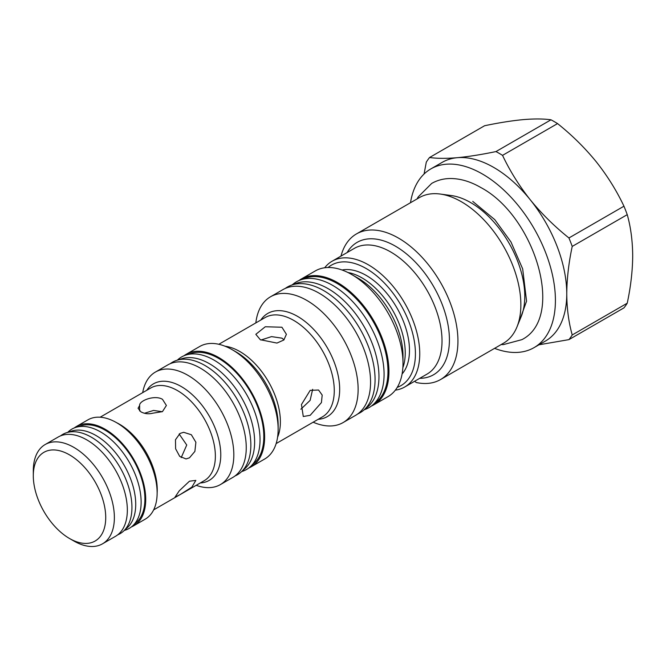 <?xml version="1.0" encoding="UTF-8"?>
<svg xmlns="http://www.w3.org/2000/svg" width="666" height="666" viewBox="0 0 666 666"><rect width="100%" height="100%" fill="white"/><g stroke="black" fill="none" stroke-linecap="round" stroke-linejoin="round"><path stroke-width="1" d="M33.3 475.765L33.3 470.779A57.326 33.1 60 0 1 45.171 444.53A57.326 33.1 60 0 1 73.834 447.369A57.326 33.1 60 0 1 111.289 497.893A57.326 33.1 60 0 1 102.497 543.831A57.326 33.1 60 0 1 73.834 540.983L69.514 538.494A51.215 29.57 -120 0 0 105.728 517.582A51.215 29.57 -120 0 0 69.514 454.861A51.215 29.57 -120 0 0 33.3 475.765A51.215 29.57 -120 0 0 69.514 538.494L73.834 540.983M45.171 444.53L58.142 437.046A57.326 33.1 60 0 1 86.805 439.885A57.326 33.1 60 0 1 124.259 490.401A57.326 33.1 60 0 1 115.468 536.338L102.497 543.831M132.609 525.924L136.563 522.327A56.177 32.434 -120 0 0 140.867 476.515A56.177 32.434 -120 0 0 105.186 430.211A56.177 32.434 -120 0 0 80.819 425.782L75.724 427.406A57.326 33.1 60 0 1 100.591 431.926A57.326 33.1 60 0 1 136.996 479.17A57.326 33.1 60 0 1 132.609 525.924A57.326 33.1 60 0 1 125.449 530.061L124.309 530.419M60.531 435.88A57.326 33.1 60 0 1 66.542 432.717L71.628 431.085A56.177 32.434 60 0 1 95.996 435.514A56.177 32.434 60 0 1 131.677 481.818A56.177 32.434 60 0 1 127.373 527.639L123.418 531.235A57.326 33.1 60 0 1 117.674 534.848M66.542 432.717A57.326 33.1 60 0 1 91.4 437.229A57.326 33.1 60 0 1 127.814 484.473A57.326 33.1 60 0 1 123.418 531.235M142.699 392.64A64.968 37.512 60 0 1 155.394 372.069A64.968 37.512 60 0 1 187.879 375.291A64.968 37.512 60 0 1 230.328 432.542A64.968 37.512 60 0 1 220.363 484.607A64.968 37.512 60 0 1 196.204 485.314M155.394 372.069L167.824 364.893A64.968 37.512 60 0 1 200.308 368.115A64.968 37.512 60 0 1 242.757 425.366A64.968 37.512 60 0 1 232.792 477.43L220.363 484.607M180.011 494.655L175 497.161L179.287 490.775L189.469 481.202L195.846 480.394L191.858 487.146L180.011 494.655M189.469 457.817L186.055 458.941L179.703 456.385L175.616 448.784L175.474 439.76L180.011 433.441L183.674 432.301L191.35 434.732L195.887 442.282L194.88 451.406L189.469 457.817M139.644 405.469L139.644 405.527C138.903 400.691 154.762 394.63 162.479 399.317L166.392 405.469L162.429 411.655L152.88 413.17C148.601 414.285 144.589 413.827 140.859 411.796L138.062 408.25L139.644 405.527L139.644 410.972M181.202 457.625L186.746 445.013L179.154 434.007M162.321 411.713L153.538 410.439L144.514 413.253M74.317 427.922A57.326 33.1 60 0 1 76.523 426.431L87.929 419.846A57.326 33.1 60 0 1 116.6 422.685A57.326 33.1 60 0 1 154.046 473.201A57.326 33.1 60 0 1 145.263 519.139L133.849 525.724A57.326 33.1 60 0 1 131.46 526.898M76.523 426.431A57.326 33.1 60 0 1 105.186 429.27A57.326 33.1 60 0 1 142.632 479.786A57.326 33.1 60 0 1 133.849 525.724M170.205 363.711A64.968 37.512 60 0 1 176.723 360.339A64.968 37.512 60 0 1 204.903 365.459A64.968 37.512 60 0 1 246.17 419.006A64.968 37.512 60 0 1 241.192 471.994A64.968 37.512 60 0 1 235.015 475.957M176.723 360.339L181.818 358.716A63.828 36.846 60 0 1 209.499 363.744A63.828 36.846 60 0 1 250.033 416.342A63.828 36.846 60 0 1 245.146 468.398L241.192 471.994M177.339 360.148L177.805 359.715A64.968 37.512 60 0 1 185.914 355.036A64.968 37.512 60 0 1 214.094 360.156A64.968 37.512 60 0 1 255.353 413.703A64.968 37.512 60 0 1 250.374 466.691A64.968 37.512 60 0 1 242.274 471.37L241.658 471.561M250.374 466.691L254.329 463.095A63.828 36.846 -120 0 0 259.224 411.039A63.828 36.846 -120 0 0 218.689 358.441A63.828 36.846 -120 0 0 191.009 353.413L185.914 355.036M298.934 280.561A72.611 41.925 60 0 1 301.29 279.012A72.611 41.925 60 0 1 337.595 282.609A72.611 41.925 60 0 1 385.031 346.603A72.611 41.925 60 0 1 373.901 404.786A72.611 41.925 60 0 1 371.387 406.052M402.997 363.428L402.997 355.902A63.387 36.597 -120 0 0 358.175 278.263L351.648 274.5A72.611 41.925 60 0 1 402.997 363.428A72.611 41.925 60 0 1 387.953 396.67L373.901 404.786M300.857 409.224L310.115 400.391L312.645 389.327M310.181 390.359L318.564 390.026L322.194 395.088L321.42 402.589L310.181 415.318L303.28 416.508L301.457 404.545L310.181 390.359M284.041 339.793L281.926 338.153L271.528 336.613L260.914 340.051M260.306 339.718L255.827 334.315L265.276 326.756L281.926 327.231L286.405 334.315L283.833 340.001L276.948 343.073L260.306 339.718M255.836 322.91A72.611 41.925 60 0 1 270.479 296.803A72.611 41.925 60 0 1 306.785 300.399A72.611 41.925 60 0 1 354.22 364.385A72.611 41.925 60 0 1 343.09 422.577A72.611 41.925 60 0 1 313.162 422.202M270.479 296.803L282.908 289.627A72.611 41.925 60 0 1 319.214 293.223A72.611 41.925 60 0 1 366.658 357.209A72.611 41.925 60 0 1 355.527 415.393L343.09 422.577M278.138 429.27L278.138 424.858A59.565 34.391 -120 0 0 236.022 351.906L232.201 349.7A64.968 37.512 60 0 1 278.138 429.27A64.968 37.512 60 0 1 264.685 459.016L251.174 466.816A64.968 37.512 60 0 1 248.793 468.007M183.983 355.752A64.968 37.512 60 0 1 186.205 354.287A64.968 37.512 60 0 1 218.689 357.5A64.968 37.512 60 0 1 261.13 414.752A64.968 37.512 60 0 1 251.174 466.816M402.089 373.976A61.147 35.306 -120 0 0 404.412 323.959A61.147 35.306 -120 0 0 366.242 275.433A61.147 35.306 -120 0 0 342.066 270.005M410.497 202.722A103.188 59.574 60 0 1 430.852 168.906A103.188 59.574 60 0 1 482.442 174.017A103.188 59.574 60 0 1 549.858 264.951A103.188 59.574 60 0 1 534.04 347.635A103.188 59.574 60 0 1 494.572 348.36M424.075 174.017L426.29 162.171A116.567 67.299 60 0 1 429.57 157.501C436.938 158.566 446.187 158.625 457.309 157.692A103.188 59.574 60 0 1 493.797 167.466A103.188 59.574 60 0 1 530.278 199.817A103.188 59.574 60 0 1 566.758 293.848A103.188 59.574 60 0 1 545.387 341.084L534.04 347.635M324.7 267.757A72.611 41.925 60 0 1 332.093 261.23A72.611 41.925 60 0 1 368.398 264.827A72.611 41.925 60 0 1 415.842 328.813A72.611 41.925 60 0 1 404.712 386.996A72.611 41.925 60 0 1 395.354 390.143M328.072 267.507A69.555 40.16 60 0 1 366.242 268.565A69.555 40.16 60 0 1 412.587 333.117A69.555 40.16 60 0 1 397.261 387.346M340.984 256.094A84.082 48.543 60 0 1 356.443 233.933L419.372 197.602A84.082 48.543 60 0 1 440.193 194.039A84.082 48.543 60 0 1 461.413 201.765A84.082 48.543 60 0 1 516.949 326.981A84.082 48.543 60 0 1 503.446 343.231L440.526 379.562A84.082 48.543 60 0 1 416.292 382.525L414.643 381.268M356.443 233.933A84.082 48.543 60 0 1 398.484 238.095A84.082 48.543 60 0 1 453.413 312.188A84.082 48.543 60 0 1 440.526 379.562M430.852 168.906L442.199 162.354A103.188 59.574 60 0 1 457.309 157.692C468.714 156.61 481.601 154.57 495.97 151.573A116.567 67.299 60 0 1 499.259 153.388A116.567 67.299 60 0 1 502.539 155.361C509.906 170.937 519.155 185.756 530.278 199.817C541.683 213.778 554.57 226.49 568.939 237.962A116.567 67.299 60 0 1 572.219 246.42C568.714 262.837 566.899 278.646 566.758 293.848C566.874 308.724 568.697 322.427 572.219 334.965A116.567 67.299 60 0 1 568.939 339.627L538.961 344.797M495.97 151.573L550.99 119.805A116.567 67.299 60 0 1 554.27 121.628A116.567 67.299 60 0 1 557.559 123.593L502.539 155.361M572.219 334.965L627.239 303.197A116.567 67.299 60 0 1 623.959 307.867L568.939 339.627M568.939 237.962L623.959 206.202A116.567 67.299 60 0 1 627.239 214.66L572.219 246.42M550.99 119.805C543.623 118.748 534.373 118.681 523.251 119.622C511.846 120.696 498.959 122.735 484.59 125.741L429.57 157.501M627.239 303.197C630.769 286.588 632.583 270.779 632.7 255.777C632.567 240.734 630.744 227.023 627.239 214.66M623.959 206.202C616.591 190.618 607.342 175.799 596.22 161.746C584.815 147.785 571.928 135.065 557.559 123.593M186.205 354.287L199.717 346.486A64.968 37.512 60 0 1 232.201 349.7L236.022 351.906M357.709 413.977A72.611 41.925 -120 0 0 363.295 410.531A72.611 41.925 -120 0 0 370.179 351.473A72.611 41.925 -120 0 0 323.718 290.617A72.611 41.925 -120 0 0 291.009 285.323A72.611 41.925 -120 0 0 285.231 288.445M363.295 410.531L367.341 407.217A71.761 41.434 -120 0 0 374.134 348.859A71.761 41.434 -120 0 0 328.221 288.711A71.761 41.434 -120 0 0 295.895 283.483L291.009 285.323M364.269 409.74L365.443 409.299A72.611 41.925 -120 0 0 372.302 405.336A72.611 41.925 -120 0 0 379.187 346.27A72.611 41.925 -120 0 0 332.725 285.423A72.611 41.925 -120 0 0 300.016 280.12A72.611 41.925 -120 0 0 293.157 284.082L292.183 284.882M372.302 405.336L376.348 402.023A71.761 41.434 -120 0 0 383.141 343.656A71.761 41.434 -120 0 0 337.237 283.516A71.761 41.434 -120 0 0 304.903 278.28L300.016 280.12M301.29 279.012L315.343 270.904A72.611 41.925 60 0 1 351.648 274.5L358.175 278.263M67.682 432.351L68.573 431.543A57.326 33.1 60 0 1 75.724 427.406M146.786 390.284A55.744 32.184 60 0 1 181.352 386.588A55.744 32.184 60 0 1 219.539 442.865A55.744 32.184 60 0 1 200.291 482.958M153.638 509.89L204.287 480.644A53.505 30.894 -120 0 0 212.487 437.77A53.505 30.894 -120 0 0 177.531 390.626A53.505 30.894 -120 0 0 150.782 387.97L100.133 417.216M116.575 422.669A53.505 30.894 60 0 1 119.405 424.184A53.505 30.894 60 0 1 157.134 492.923M347.843 272.469A61.147 35.306 60 0 1 361.996 277.889A61.147 35.306 60 0 1 402.855 367.74M276.149 443.573L322.402 416.866A57.326 33.1 -120 0 0 331.185 370.929A57.326 33.1 -120 0 0 293.739 320.413A57.326 33.1 -120 0 0 265.076 317.574L218.823 344.28M260.806 320.038A59.565 34.391 60 0 1 297.56 316.375A59.565 34.391 60 0 1 338.311 376.265A59.565 34.391 60 0 1 318.132 419.33M225.041 346.212A57.326 33.1 60 0 1 239.843 351.531A57.326 33.1 60 0 1 277.58 437.221M516.949 326.981L521.212 316.541A76.515 44.181 -120 0 0 470.671 202.589A76.515 44.181 -120 0 0 451.365 195.554L440.193 194.039M404.712 386.996L426.989 374.134A72.611 41.925 -120 0 0 438.12 315.95A72.611 41.925 -120 0 0 390.684 251.956A72.611 41.925 -120 0 0 354.379 248.36L332.093 261.23M347.128 252.547A76.44 44.131 60 0 1 395.363 246.137A76.44 44.131 60 0 1 447.943 324.434A76.44 44.131 60 0 1 419.738 378.321M417.074 198.926L418.215 196.903L431.676 183.433C437.237 180.261 443.365 178.621 450.066 178.521C460.123 178.463 470.354 181.46 480.785 187.504C534.815 216.067 565.834 317.491 521.869 339.66L503.471 344.58L501.157 344.555M472.76 201.407L494.78 219.647L510.939 241.9L522.677 268.889L526.565 301.174L519.388 321.02"/></g></svg>
